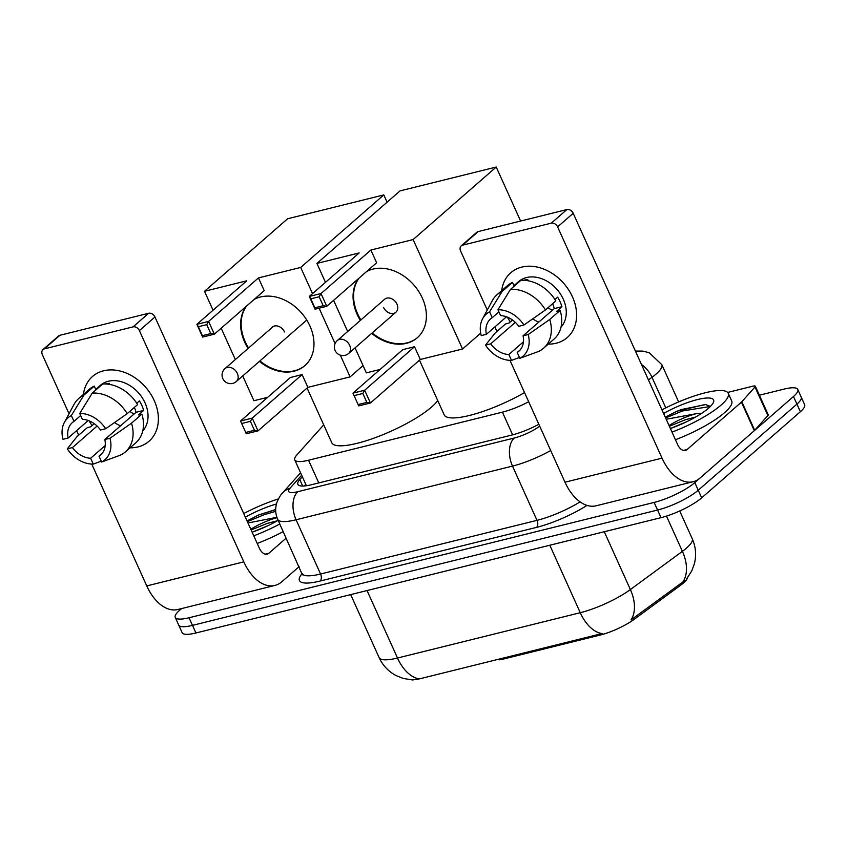 <?xml version="1.0" encoding="UTF-8"?>
<svg xmlns="http://www.w3.org/2000/svg" width="847" height="847" viewBox="0 0 847 847"><rect width="100%" height="100%" fill="white"/><g stroke="black" fill="none" stroke-linecap="round" stroke-linejoin="round"><path stroke-width="1.27" d="M497.845 659.389A10.746 2.53 -24.3 0 0 502.324 659.326L600.248 635.038L599.824 634.107L602.09 633.577A37.596 22.446 76.1 0 1 580.259 612.709A42.975 10.1 -24.3 0 0 630.38 589.554A37.596 24.499 53.7 0 1 631.057 619.877L685.022 580.396M687.478 577.834A29.01 6.818 155.7 0 1 683.54 582.916A29.01 6.818 155.7 0 1 680.766 585.129L634.075 619.411A29.01 6.818 155.7 0 1 600.248 635.038M323.702 424.876L296.704 455.125A32.228 7.581 -24.3 0 0 294.745 459.889A32.228 7.581 -24.3 0 0 308.541 460.228L502.398 412.161A32.228 7.581 -24.3 0 0 528.676 401.753M759.388 395.221L783.983 389.122A32.228 7.581 155.7 0 1 797.779 389.461A32.228 7.581 155.7 0 1 793.491 396.502L694.805 482.61A32.228 7.581 155.7 0 1 654.128 502.43L189.05 617.759L192.481 625.372A32.228 7.581 155.7 0 1 178.696 625.033A32.228 7.581 155.7 0 0 192.481 625.372L657.568 510.042L192.481 625.372L195.922 632.984A32.228 7.581 155.7 0 1 182.137 632.645L175.255 617.421A32.228 7.581 155.7 0 1 179.532 610.38L181.618 608.569M694.805 482.61L698.246 490.222A32.228 7.581 155.7 0 1 657.568 510.042A32.228 7.581 155.7 0 0 698.246 490.222L796.932 404.114L698.246 490.222L701.676 497.845A32.228 7.581 155.7 0 1 660.999 517.665L195.922 632.984M797.779 389.461L801.209 397.074A32.228 7.581 155.7 0 1 796.932 404.114A32.228 7.581 155.7 0 0 801.209 397.074L804.65 404.686A32.228 7.581 155.7 0 1 800.373 411.727L701.676 497.845M419.329 678.902A37.596 22.446 -103.9 0 1 397.497 658.024A42.975 10.1 -24.3 0 1 379.107 657.579C382.78 665.488 388.445 671.491 396.11 675.588L403.246 678.447L412.637 679.961L419.329 678.902L599.824 634.107M189.05 617.759A32.228 7.581 155.7 0 1 175.255 617.421M302.347 476.713L299.785 479.582A32.228 7.581 -24.3 0 0 297.826 484.357A32.228 7.581 -24.3 0 0 311.622 484.696L511.99 435.009A32.228 7.581 -24.3 0 0 538.851 424.294M304.306 485.977L305.778 484.325M661.952 409.853A53.71 12.631 155.7 0 1 728.261 393.315A53.71 12.631 155.7 0 1 721.125 405.046A53.71 12.631 155.7 0 1 672.01 432.129M728.261 393.315L731.702 400.927A53.71 12.631 155.7 0 1 724.566 412.669A53.71 12.631 155.7 0 1 675.451 439.741M663.582 413.474A37.596 8.841 155.7 0 1 699.273 399.138A37.596 8.841 155.7 0 1 713.439 402.357A37.596 8.841 155.7 0 1 708.579 408.159A37.596 8.841 155.7 0 1 670.369 428.508M695.599 417.052L685.308 419.752L669.363 426.274M669.035 425.533A26.86 6.31 155.7 0 1 696.34 413.675L701.867 413.198M710.442 406.422L705.223 404.474L676.975 411.219L665.276 417.222M666.197 419.265L696.34 413.675M686.621 421.764L670.57 428.434M705.9 404.517L681.782 409.461L676.975 411.219M710.4 406.465L682.46 410.975L665.604 417.952M521.816 267.091A42.975 32.959 48.9 0 1 572.466 296.863A42.975 32.959 48.9 0 1 556.193 343.226A42.975 32.959 48.9 0 1 548.284 344.115A42.975 32.959 48.9 0 0 556.193 343.226A42.975 32.959 48.9 0 0 567.257 337.53A42.975 32.959 48.9 0 0 568.676 289.907A42.975 32.959 48.9 0 0 521.816 267.091A42.975 32.959 48.9 0 0 501.668 290.69A42.975 32.959 48.9 0 1 510.752 272.776A42.975 32.959 48.9 0 1 521.816 267.091M727.658 392.436L753.015 386.147A5.368 1.26 -24.3 0 1 755.312 386.2L768.208 414.755A5.368 1.26 155.7 0 1 767.88 415.549L754.698 430.308A5.368 1.26 155.7 0 1 754.306 430.689L699.993 478.079A42.975 25.654 -103.9 0 1 693.153 481.721A42.975 25.654 -103.9 0 1 662.036 458.142L557.612 226.89A5.368 4.119 -131.1 0 0 551.281 223.163L566.865 209.569A5.368 4.119 48.9 0 1 573.197 213.285L677.611 444.548A10.746 6.416 76.1 0 0 685.392 450.445A10.746 6.416 76.1 0 0 687.108 449.535L741.421 402.134A5.368 1.26 -24.3 0 0 741.803 401.764L754.984 386.994A5.368 1.26 -24.3 0 0 755.312 386.2M693.153 481.721L596.119 505.786A42.975 25.654 -103.9 0 1 565.002 482.208L509.989 360.367M510.328 321.881A42.975 32.959 48.9 0 1 507.395 317.149A42.975 32.959 48.9 0 0 510.328 321.881M462.621 245.154A5.368 4.119 -131.1 0 0 461.234 245.863L476.819 232.269A5.368 4.119 48.9 0 1 478.206 231.559L462.621 245.154L551.281 223.163M461.234 245.863A5.368 4.119 -131.1 0 0 460.588 250.945L487.269 310.044M496.935 331.452L494.881 326.91M478.206 231.559L566.865 209.569M497.941 309.748L500.588 315.603A21.482 16.474 48.9 0 1 518.777 326.296L523.922 325.015A27.93 21.419 48.9 0 0 497.941 309.748L510.476 289.388L520.863 280.325A35.447 27.189 48.9 0 1 555.833 300.886L545.447 309.949L523.922 325.015M523.075 335.814L528.21 334.533L549.745 319.467A35.447 27.189 48.9 0 1 543.615 348.181A35.447 27.189 48.9 0 1 538.501 351.473L519.867 358.313L517.231 352.458A21.482 16.474 48.9 0 0 518.851 351.261A21.482 16.474 48.9 0 0 523.075 335.814L554.234 308.615A21.482 16.474 -131.1 0 0 552.604 303.692M517.231 352.458L520.259 349.811M513.97 285.651L518.523 281.68A31.159 23.896 48.9 0 1 526.548 277.551A31.159 23.896 48.9 0 1 559.751 292.956A31.159 23.896 48.9 0 1 561.01 327.143M512.499 319.997L508.952 323.088L505.564 323.935L495.167 332.998L485.532 345.121L490.678 343.84L515.325 322.336M549.745 319.467L560.132 310.394L556.744 311.241L561.932 306.709A31.159 23.896 48.9 0 0 557.633 297.191L554.976 299.52M560.132 310.394A35.447 27.189 48.9 0 1 554.002 339.118L543.615 348.181M506.474 316.789L486.379 334.332L481.234 335.603A27.93 21.419 48.9 0 1 482.589 318.79L492.213 300.801A35.447 27.189 48.9 0 1 496.998 294.756L507.385 285.693A35.447 27.189 48.9 0 1 512.499 282.4L502.112 291.463L489.577 311.823L492.223 317.678L498.894 311.855M514.193 286.148L512.499 282.4M496.998 294.756A35.447 27.189 48.9 0 1 502.112 291.463M528.21 334.533A27.93 21.419 48.9 0 1 519.867 358.313M523.446 341.807L508.867 354.533L511.503 360.388L519.486 357.466M511.503 360.388A27.93 21.419 48.9 0 1 485.532 345.121M482.589 318.79A27.93 21.419 48.9 0 1 489.577 311.823M508.867 354.533A21.482 16.474 48.9 0 1 490.678 343.84M486.379 334.332A21.482 16.474 48.9 0 1 490.593 318.874A21.482 16.474 48.9 0 1 492.223 317.678M523.435 280.272A31.159 23.896 48.9 0 1 527.797 279.648L526.77 280.548M510.476 289.388A35.447 27.189 48.9 0 1 545.447 309.949M538.819 322.072A21.482 16.474 48.9 0 1 532.752 318.832M552.308 310.298A26.86 20.603 48.9 0 1 548.02 307.705M554.234 308.615L561.932 306.709M243.714 513.557A53.71 12.631 155.7 0 1 278.419 498.915M278.144 520.312A37.596 8.841 155.7 0 1 252.141 532.212M277.371 520.757L267.08 523.467L251.136 529.989M250.797 529.237A26.86 6.31 155.7 0 1 277.022 517.665M245.344 517.178A37.596 8.841 155.7 0 1 276.45 504.007M275.677 509.502L258.748 514.934L247.038 520.926M247.97 522.98L276.895 517.305M279.796 523.975A53.71 12.631 155.7 0 1 253.772 535.833M283.237 531.588A53.71 12.631 155.7 0 1 257.213 543.456M268.383 525.479L252.342 532.149M275.677 509.693L258.748 514.934M275.72 511.344L264.222 514.68L247.377 521.667M524.537 392.574A59.089 13.891 155.7 0 1 444.188 414.839L419.498 360.166M366.55 271.591A41.895 32.133 48.9 0 1 372.976 269.092A41.895 32.133 48.9 0 1 418.651 291.336A41.895 32.133 48.9 0 1 417.275 337.773A41.895 32.133 48.9 0 1 406.486 343.321A41.895 32.133 48.9 0 1 371.685 333.358M360.377 320.41A41.895 32.133 48.9 0 1 358.577 278.547M359.17 252.935L309.303 296.45L321.013 293.549L370.88 250.034L413.124 239.563L496.226 167.039L400.038 190.893L316.926 263.417L359.17 252.935M319.16 296.768L323.194 305.714L326.773 306.296L315.063 309.197L309.303 296.45L310.796 298.843L319.16 296.768L321.013 293.549L326.773 306.296L376.64 262.782L370.88 250.034M316.926 263.417L325.47 282.337M333.602 300.336L347.672 331.505M355.062 347.863L366.338 372.86L380.123 369.44M413.124 239.563L462.536 349.006L420.292 359.477L414.532 346.719L402.823 349.631L352.955 393.135L364.665 390.234L370.425 402.992L358.715 405.893L352.955 393.135L358.715 405.893M520.609 221.035L496.226 167.039M462.536 349.006L480.694 333.157M310.796 298.843L314.83 307.789L323.194 305.714M315.063 309.197L314.83 307.789M420.292 359.477L370.425 402.992L366.857 402.41L358.493 404.485M414.532 346.719L364.665 390.234L362.812 393.463L354.448 395.538M366.857 402.41L362.812 393.463M383.553 307.419A8.597 6.596 -131.1 0 0 395.898 312.225A8.597 6.596 -131.1 0 0 396.947 304.094A8.597 6.596 -131.1 0 0 384.602 299.277L337.328 340.526A8.597 6.596 48.9 0 1 339.541 339.382A8.597 6.596 48.9 0 1 349.673 345.343A8.597 6.596 48.9 0 1 348.636 353.474A8.597 8.597 0 0 1 335.359 350.965A8.597 8.597 0 0 1 337.328 340.526M360.907 319.954A41.895 32.133 48.9 0 1 357.625 313.845A41.895 32.133 48.9 0 1 359.096 278.091M417.539 337.551A41.895 32.133 48.9 0 1 372.204 332.903M437.73 400.546A59.089 13.891 155.7 0 1 431.621 406.994A59.089 13.891 155.7 0 1 373.538 438.28A59.089 13.891 155.7 0 1 331.77 442.716L307.08 388.042M254.121 299.467A41.895 32.133 48.9 0 1 260.548 296.969A41.895 32.133 48.9 0 1 306.233 319.213A41.895 32.133 48.9 0 1 304.856 365.65A41.895 32.133 48.9 0 1 294.068 371.198A41.895 32.133 48.9 0 1 259.415 361.362M248.065 348.456A41.895 32.133 48.9 0 1 246.149 306.423M246.742 280.812L196.885 324.327L208.595 321.426L258.451 277.911L300.696 267.44L383.807 194.916L287.609 218.77L204.508 291.294L246.742 280.812M206.742 324.645L210.776 333.591L214.344 334.173L202.634 337.074L196.885 324.327L198.378 326.72L206.742 324.645L208.595 321.426L214.344 334.173L264.211 290.659L258.451 277.911M204.508 291.294L213.052 310.214M221.173 328.213L235.339 359.573M242.718 375.93L253.92 400.737L267.705 397.317M340.314 355.168L350.118 376.883L307.874 387.354L302.114 374.596L290.405 377.508L240.537 421.012L252.247 418.111L258.007 430.869L246.297 433.77L240.537 421.012L246.297 433.77M335.084 343.596L319.107 308.202M312.532 293.634L300.696 267.44M387.09 202.189L383.807 194.916M350.118 376.883L363.056 365.586M198.378 326.72L202.412 335.666L210.776 333.591M202.634 337.074L202.412 335.666M307.874 387.354L258.007 430.869L254.439 430.287L246.075 432.362M302.114 374.596L252.247 418.111L250.394 421.34L242.03 423.415M254.439 430.287L250.394 421.34M248.584 348.001A41.895 32.133 48.9 0 1 245.207 341.722A41.895 32.133 48.9 0 1 246.668 305.968M284.518 331.971A8.597 6.596 -131.1 0 0 272.173 327.154A8.597 6.596 -131.1 0 0 271.241 328.234M305.111 365.428A41.895 32.133 48.9 0 1 259.934 360.917M103.588 370.795A42.975 32.959 48.9 0 1 154.228 400.567A42.975 32.959 48.9 0 1 137.955 446.93A42.975 32.959 48.9 0 1 130.046 447.819A42.975 32.959 48.9 0 0 137.955 446.93A42.975 32.959 48.9 0 0 149.03 441.245L149.03 441.245A42.975 32.959 48.9 0 0 150.438 393.611A42.975 32.959 48.9 0 0 103.588 370.795A42.975 32.959 48.9 0 0 83.43 394.395A42.975 32.959 48.9 0 1 92.524 376.481A42.975 32.959 48.9 0 1 103.588 370.795M299.076 566.685L281.765 581.794A42.975 25.654 -103.9 0 1 274.915 585.436A42.975 25.654 -103.9 0 1 243.798 561.857L139.384 330.595A5.368 4.119 -131.1 0 0 133.053 326.878L148.638 313.274A5.368 4.119 48.9 0 1 154.959 317L259.383 548.253A10.746 6.416 76.1 0 0 267.165 554.15A10.746 6.416 76.1 0 0 268.87 553.239L286.18 538.131M274.915 585.436L177.891 609.491A42.975 25.654 -103.9 0 1 146.764 585.912L91.751 464.082M92.09 425.596A42.975 32.959 48.9 0 1 89.157 420.853A42.975 32.959 48.9 0 0 92.09 425.596M44.383 348.858A5.368 4.119 -131.1 0 0 42.996 349.578L58.581 335.973A5.368 4.119 48.9 0 1 59.968 335.264L44.383 348.858L133.053 326.878M42.996 349.578A5.368 4.119 -131.1 0 0 42.35 354.66L69.031 413.749M78.697 435.167L76.643 430.615M59.968 335.264L148.638 313.274M79.713 413.463L82.35 419.307A21.482 16.474 48.9 0 1 100.539 430.001L105.684 428.73A27.93 21.419 48.9 0 0 79.713 413.463L92.238 393.103L102.625 384.04A35.447 27.189 48.9 0 1 137.595 404.591L127.209 413.654L105.684 428.73M104.837 439.519L109.983 438.248L131.507 423.172A35.447 27.189 48.9 0 1 125.377 451.896A35.447 27.189 48.9 0 1 120.274 455.188L101.64 462.017L98.993 456.173A21.482 16.474 48.9 0 0 100.613 454.966A21.482 16.474 48.9 0 0 104.837 439.519L136.007 412.33A21.482 16.474 -131.1 0 0 134.377 407.407M98.993 456.173L102.032 453.526M95.732 389.366L100.285 385.385A31.159 23.896 48.9 0 1 108.31 381.266A31.159 23.896 48.9 0 1 141.513 396.661A31.159 23.896 48.9 0 1 142.772 430.858M94.261 423.701L90.714 426.803L87.326 427.64L76.939 436.703L67.294 448.825L72.44 447.555L97.087 426.052M131.507 423.172L141.894 414.109L138.506 414.945L143.694 410.414A31.159 23.896 48.9 0 0 139.406 400.896L136.738 403.225M141.894 414.109A35.447 27.189 48.9 0 1 135.774 442.833L125.377 451.896M88.236 420.504L68.141 438.037L62.996 439.307A27.93 21.419 48.9 0 1 64.351 422.494L73.975 404.517A35.447 27.189 48.9 0 1 78.76 398.471L89.157 389.408A35.447 27.189 48.9 0 1 94.261 386.116L83.874 395.178L71.339 415.538L73.985 421.383L80.656 415.559M95.955 389.864L94.261 386.116M78.76 398.471A35.447 27.189 48.9 0 1 83.874 395.178M109.983 438.248A27.93 21.419 48.9 0 1 101.64 462.017M105.219 445.511L90.629 458.248L93.276 464.092L101.248 461.17M93.276 464.092A27.93 21.419 48.9 0 1 67.294 448.825M64.351 422.494A27.93 21.419 48.9 0 1 71.339 415.538M90.629 458.248A21.482 16.474 48.9 0 1 72.44 447.555M68.141 438.037A21.482 16.474 48.9 0 1 72.366 422.589A21.482 16.474 48.9 0 1 73.985 421.383M105.208 383.987A31.159 23.896 48.9 0 1 109.559 383.363L108.532 384.263M92.238 393.103A35.447 27.189 48.9 0 1 127.209 413.654M120.581 425.787A21.482 16.474 48.9 0 1 114.514 422.547M134.07 414.014A26.86 20.603 48.9 0 1 129.782 411.409M136.007 412.33L143.694 410.414M501.9 658.384L502.324 659.326M680.766 585.129L680.141 583.742M634.075 619.411L633.45 618.035M512.636 434.839L502.398 412.161M318.779 482.917L308.541 460.228M604.271 531.725L630.38 589.554L682.407 551.344A42.975 10.1 -24.3 0 0 686.515 548.073A42.975 10.1 -24.3 0 0 692.221 538.681L679.707 510.963M683 581.794A37.596 24.499 53.7 0 0 682.407 551.344L666.483 516.098M367.037 590.55L397.497 658.024L580.259 612.709L549.798 545.235M800.373 411.727L793.491 396.502M660.999 517.665L654.128 502.43M635.409 351.071L642.767 351.103L649.13 352.68L661.825 364.655A42.975 10.1 155.7 0 1 656.118 374.035A42.975 10.1 155.7 0 1 651.999 377.307L665.795 407.873M586.992 505.384A48.343 11.371 155.7 0 1 536.553 527.374L320.124 581.042A48.343 11.371 155.7 0 1 302.188 573.578A42.975 10.1 -24.3 0 0 320.568 574.012L537.009 520.344A42.975 10.1 -24.3 0 0 580.11 501.879M550.698 450.519A42.975 10.1 155.7 0 1 512.509 466.104L537.009 520.344A5.368 3.208 -103.9 0 1 536.553 527.374M641.465 364.475A21.482 13.997 53.7 0 1 651.999 377.307L648.442 379.932M301.659 475.188L289.981 488.264A21.482 5.05 -24.3 0 0 297.879 491.673L514.309 438.005A21.482 12.832 76.1 0 0 512.509 466.104L296.079 519.772L320.568 574.012A5.368 3.208 -103.9 0 1 320.124 581.042M297.879 491.673A21.482 12.832 76.1 0 0 296.079 519.772A42.975 10.1 155.7 0 1 277.689 519.317L302.39 574.848M514.309 438.005A21.482 5.05 -24.3 0 0 539.37 426.422L539.708 426.179M300.579 472.795L282.549 492.986A21.482 18.454 41.8 0 1 289.981 488.264M302.697 486.051L299.785 479.582M565.002 482.208L662.036 458.142M683.455 450.435L687.108 449.535M754.306 430.689L741.421 402.134M573.197 213.285L557.612 226.89M741.803 401.764L754.698 430.308M767.88 415.549L754.984 386.994M237.34 373.411A8.597 6.596 48.9 0 1 236.292 381.542A8.597 8.597 0 0 1 223.026 379.033A8.597 8.597 0 0 1 224.995 368.593A8.597 6.596 48.9 0 1 227.208 367.45A8.597 6.596 48.9 0 1 237.34 373.411M146.764 585.912L243.798 561.857M265.217 554.15L268.87 553.239M154.959 317L139.384 330.595M306.413 485.733L294.745 459.889M686.652 578.861L691.819 570.804L694.381 563.784C696.52 555.187 695.8 546.823 692.221 538.681M379.107 657.579L350.679 594.615M661.825 364.655L678.648 401.923M282.549 492.986C280.918 494.436 279.097 497.411 277.096 501.932C275.031 507.798 275.222 513.589 277.689 519.317M395.898 312.225L348.636 353.474M306.762 320.05L236.292 381.542M273.369 326.381L224.995 368.593"/></g></svg>
